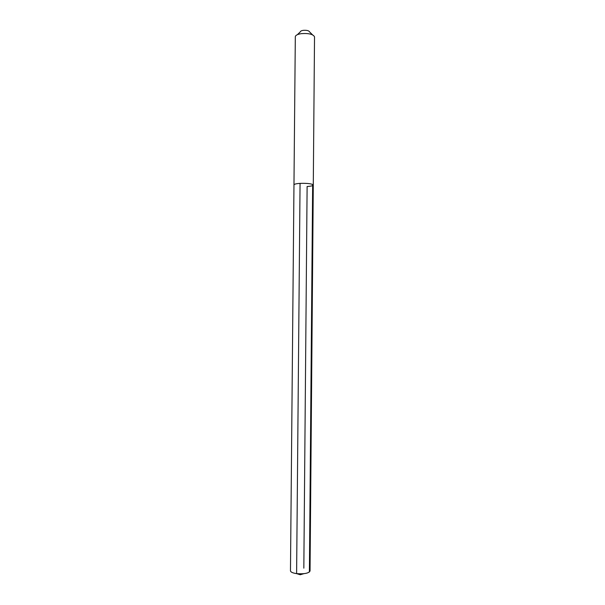 <?xml version="1.0" encoding="UTF-8"?>
<svg xmlns="http://www.w3.org/2000/svg" width="605" height="605" viewBox="0 0 605 605"><rect width="100%" height="100%" fill="white"/><g stroke="black" fill="none" stroke-linecap="round" stroke-linejoin="round"><path stroke-width="0.91" d="M307.113 186.491L303.831 568.163L307.113 186.491C311 186.234 313.057 185.743 313.284 185.017L314.524 36.822C313.178 34.213 308.8 33.146 301.388 33.646C297.622 34.22 295.595 35.219 295.316 36.655L293.97 184.85C294.166 184.139 296.2 183.648 300.057 183.375C307.62 183.171 312.029 183.716 313.284 185.017C312.029 183.716 307.62 183.171 300.057 183.375C296.2 183.648 294.166 184.139 293.97 184.85L290.468 570.81C290.657 572.103 292.699 573.041 296.609 573.623L300.057 183.375M312.482 34.788L309.571 31.891C308.905 30.621 306.811 30.106 303.279 30.348C301.479 30.621 300.503 31.112 300.352 31.808L297.395 34.659M313.284 185.017L310.047 570.984C308.747 573.298 304.262 574.175 296.609 573.623L300.224 574.75L300.708 573.865L300.224 574.75L303.801 573.691M309.397 572.035L312.656 184.427"/></g></svg>
